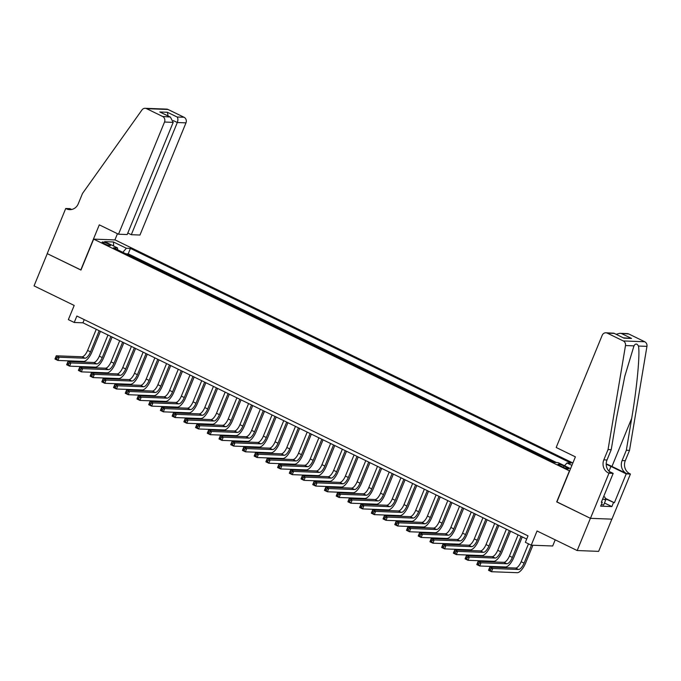 <?xml version="1.0" encoding="UTF-8"?>
<svg xmlns="http://www.w3.org/2000/svg" width="681" height="681" viewBox="0 0 681 681"><rect width="100%" height="100%" fill="white"/><g stroke="black" fill="none" stroke-linecap="round" stroke-linejoin="round"><path stroke-width="1.02" d="M104.474 243.747A4.512 0.69 22.3 0 0 110.509 245.526A4.512 0.69 22.3 0 0 108.185 243.883A4.512 0.69 22.3 0 0 102.159 242.104A4.512 0.69 22.3 0 0 104.474 243.747M572.874 462.995L115.115 239.933L93.655 239.125L569.614 470.954M611.853 519.152L598.642 551.363L577.182 550.546L537.045 530.984L531.231 545.175L552.691 545.992L555.211 539.837M93.655 239.125L80.962 270.068L47.27 253.647L34.05 285.884L74.186 305.446L68.364 319.627L74.229 322.479L82.929 322.811L526.702 539.063M556.922 501.897L590.401 518.309L577.182 550.546M554.615 462.484L548.026 459.513M542.893 457.011L536.313 453.801M531.18 451.307L524.591 448.098M519.458 445.595L512.878 442.386M507.745 439.883L501.156 436.674M496.023 434.172L489.443 430.962M484.302 428.46L477.721 425.259M472.588 422.756L466 419.547M460.867 417.044L454.287 413.835M449.154 411.333L442.565 408.123M437.432 405.621L430.852 402.411M425.719 399.917L419.13 396.708M413.997 394.205L407.417 390.996M402.275 388.493L395.695 385.284M390.562 382.782L383.973 379.572M378.84 377.07L372.26 373.869M367.127 371.366L360.538 368.157M355.405 365.654L348.825 362.445M343.692 359.943L337.104 356.733M331.97 354.231L325.39 351.021M320.249 348.527L313.669 345.318M308.536 342.815L301.955 339.606M296.814 337.104L290.234 333.894M285.101 331.392L278.512 328.182M273.379 325.68L266.799 322.479M261.666 319.976L255.077 316.767M249.944 314.264L243.364 311.055M238.231 308.553L231.642 305.343M226.509 302.841L219.929 299.631M214.787 297.137L208.207 293.928M203.074 291.425L196.486 288.216M191.352 285.714L184.772 282.504M179.639 280.002L173.051 276.792M167.918 274.29L161.337 271.089M156.204 268.586L149.616 265.377M144.483 262.875L137.903 259.665M531.231 545.175L525.366 542.314L528.013 535.87L76.868 316.035L74.229 322.479M566.422 467.2L563.842 465.949A4.375 0.672 22.3 0 0 558.003 464.221A4.375 0.672 22.3 0 0 560.25 465.804L562.829 467.064A4.375 0.672 22.3 0 0 568.669 468.792A4.375 0.672 22.3 0 0 566.422 467.2L565.954 468.349M117.626 249.782L117.549 247.927L113.489 247.773L554.087 462.467L558.148 462.62L570.55 468.664M117.549 247.927L104.661 241.644L113.48 241.985L126.368 248.259L130.429 248.42L571.027 463.114L566.967 462.961L571.904 465.361M556.556 462.561L128.207 253.834L126.181 253.953M132.761 257.163L126.266 253.758M137.451 259.444L137.979 259.47M149.173 265.156L149.701 265.181M160.886 270.868L161.414 270.885M172.608 276.58L173.136 276.597M184.321 282.292L184.849 282.309M196.043 287.995L196.571 288.02M207.756 293.707L208.292 293.724M219.478 299.419L220.006 299.436M231.2 305.131L231.727 305.148M242.913 310.834L243.44 310.859M254.634 316.546L255.162 316.571M266.348 322.258L266.875 322.275M278.069 327.97L278.597 327.987M289.783 333.681L290.31 333.699M301.504 339.385L302.032 339.41M313.226 345.097L313.754 345.114M324.939 350.809L325.467 350.826M336.661 356.521L337.189 356.538M348.374 362.224L348.902 362.249M360.096 367.936L360.624 367.961M371.809 373.648L372.337 373.665M383.531 379.36L384.058 379.377M395.252 385.071L395.78 385.088M406.966 390.775L407.493 390.8M418.687 396.487L419.215 396.504M430.401 402.199L430.928 402.216M442.122 407.91L442.65 407.928M453.835 413.614L454.363 413.639M465.557 419.326L466.085 419.351M477.27 425.038L477.807 425.055M488.992 430.75L489.52 430.767M500.714 436.461L501.242 436.478M512.427 442.165L512.955 442.19M524.149 447.877L524.676 447.894M535.862 453.589L536.39 453.606M547.584 459.3L548.111 459.317M556.709 501.897L569.401 470.946M84.231 319.627L82.929 322.811M564.532 465.736L566.967 462.961M128.207 253.834L130.429 248.42M126.368 248.259L122.818 252.319M113.48 241.985L113.616 246.011M528.49 543.838L521.161 561.714A7.048 2.69 -64 0 1 515.619 568.048L489.843 567.069L492.772 568.499L491.444 571.717L517.228 572.695A10.581 4.035 116 0 0 525.545 563.196L532.908 545.234M531.461 545.183L524.089 563.136A7.048 2.69 -64 0 1 518.547 569.478L492.772 568.499L490.737 569.01L489.571 568.431L489.043 569.725L490.209 570.295L490.737 569.01M490.209 570.295L491.444 571.717L488.515 570.295L489.843 567.069L489.571 568.431M488.515 570.295L489.043 569.725M603.689 496.492L604.839 497.045L605.741 499.922L603.621 505.081L601.366 504.451M605.741 499.922L602.642 499.054M556.181 447.485L602.191 335.307A4.231 3.856 -87.8 0 1 607.29 333.145L623.285 340.943L644.745 341.76A4.231 3.856 92.2 0 1 646.95 346.365L629.516 450.371L625.286 460.688A9.874 8.998 -87.8 0 0 629.78 473.712L630.427 474.027L611.921 519.152L590.461 518.335L556.888 501.982L575.394 456.849L556.181 447.485M629.516 450.371L626.341 450.252L631.687 418.355C636.948 387.881 640.149 353.737 638.463 346.042C636.948 343.428 635.45 343.369 633.977 345.871L624.792 376.27L616.577 417.785L611.232 449.673L607.001 459.99A9.874 8.998 -87.8 0 0 611.495 473.014L608.32 472.895L608.967 473.21L590.461 518.335M611.232 449.673L608.056 449.554L603.826 459.871A9.874 8.998 -87.8 0 0 608.32 472.895M631.687 418.355L611.964 466.451L626.605 473.593A9.874 8.998 -87.8 0 1 622.111 460.569L626.341 450.252M628.75 333.962L619.744 333.315L627.32 333.605A4.231 3.856 92.2 0 1 628.75 333.962L644.745 341.76M633.977 345.871L625.49 345.548L608.056 449.554M605.23 498.288L614.381 502.748L605.383 498.781M601.468 501.906L602.259 502.289L600.668 506.153L611.861 506.579L613.445 502.714M602.259 502.289L601.332 502.255L613.172 473.372L608.967 473.21M630.427 474.027L626.222 473.865L610.934 466.408A15.867 2.435 22.3 0 0 606.201 464.272M614.381 502.748L626.222 473.865M611.964 466.451A18.37 2.818 22.3 0 0 606.201 463.855M609.282 471.473L613.172 473.372M625.49 345.548A4.231 3.856 -87.8 0 0 623.285 340.943M611.861 506.579L604.481 502.987M619.744 333.315L616.169 334.294M621.821 333.699L631.542 338.44L623.413 337.827M631.542 338.44L623.949 338.151L613.904 333.196L605.86 332.788M623.949 338.151L613.904 333.196M127.815 233.004L131.297 234.707L139.971 235.03L185.981 122.852L177.307 122.52L173.374 120.605M131.297 234.707L177.307 122.52C178.15 120.086 178.09 118.247 177.12 117.004L184.049 117.268L168.054 109.479L146.594 108.662A4.231 3.856 -87.8 0 0 141.971 109.939L82.503 193.464L78.272 203.781A9.874 8.998 92.2 0 1 69.692 209.646A9.874 8.998 92.2 0 1 66.363 208.803L65.725 208.497L47.21 253.621L80.988 269.991M80.784 269.982L99.29 224.849L118.511 234.213L164.521 122.035A4.231 3.856 -87.8 0 0 162.589 116.451L146.594 108.662M65.725 208.497L69.93 208.65L71.641 209.484M114.902 239.933L117.455 233.702M118.511 234.213L127.185 234.545L173.187 122.367L164.521 122.035M145.172 108.305L166.632 109.113A4.231 3.856 92.2 0 1 168.054 109.479M184.049 117.268A4.231 3.856 92.2 0 1 185.981 122.852M71.284 209.552A9.874 8.998 92.2 0 1 69.539 208.931L66.363 208.803M162.589 116.451L170.369 117.064L173.187 122.367M169.518 116.715L159.797 111.982L170.369 117.064M159.797 111.982L167.39 112.271L168.088 115.957M518.113 534.874L509.448 556.002A7.048 2.69 -64 0 1 503.906 562.336L478.122 561.357L481.05 562.787L479.73 566.005L505.506 566.992A10.581 4.035 116 0 0 513.823 557.484L522.267 536.9M521.042 536.296L512.376 557.433A7.048 2.69 -64 0 1 506.834 563.766L481.05 562.787L479.024 563.298L477.849 562.727L477.321 564.013L478.496 564.583L479.024 563.298M478.496 564.583L479.73 566.005L476.802 564.583L478.122 561.357L477.849 562.727M476.802 564.583L477.321 564.013M506.392 529.163L497.726 550.291A7.048 2.69 -64 0 1 492.184 556.632L466.4 555.645L469.337 557.075L468.009 560.301L493.793 561.28A10.581 4.035 116 0 0 502.11 551.772L510.554 531.189M509.32 530.593L500.654 551.721A7.048 2.69 -64 0 1 495.113 558.054L469.337 557.075L467.302 557.586L466.136 557.015L465.6 558.301L466.774 558.871L467.302 557.586M466.774 558.871L468.009 560.301L465.08 558.871L466.4 555.645L466.136 557.015M465.08 558.871L465.6 558.301M494.678 523.451L486.013 544.579A7.048 2.69 -64 0 1 480.463 550.92L454.687 549.942L457.615 551.363L456.296 554.589L482.071 555.568A10.581 4.035 116 0 0 490.388 546.06L498.832 525.477M497.607 524.881L488.941 546.009A7.048 2.69 -64 0 1 483.399 552.342L457.615 551.363L455.589 551.874L454.414 551.304L453.887 552.597L455.061 553.168L455.589 551.874M455.061 553.168L456.296 554.589L453.367 553.159L454.687 549.942L454.414 551.304M453.367 553.159L453.887 552.597M482.957 517.739L474.291 538.875A7.048 2.69 -64 0 1 468.749 545.209L442.965 544.23L445.902 545.651L444.574 548.877L470.358 549.856A10.581 4.035 116 0 0 478.675 540.356L487.111 519.765M485.885 519.169L477.219 540.297A7.048 2.69 -64 0 1 471.678 546.639L445.902 545.651L443.867 546.162L442.693 545.592L442.165 546.886L443.34 547.456L443.867 546.162M443.34 547.456L444.574 548.877L441.646 547.447L442.965 544.23L442.693 545.592M441.646 547.447L442.165 546.886M471.243 512.035L462.578 533.163A7.048 2.69 -64 0 1 457.028 539.497L431.252 538.518L434.18 539.948L432.861 543.166L458.636 544.153A10.581 4.035 116 0 0 466.953 534.645L475.398 514.061M474.172 513.457L465.506 534.585A7.048 2.69 -64 0 1 459.956 540.927L434.18 539.948L432.154 540.459L430.979 539.888L430.452 541.174L431.618 541.744L432.154 540.459M431.618 541.744L432.861 543.166L429.924 541.744L431.252 538.518L430.979 539.888M429.924 541.744L430.452 541.174M459.522 506.323L450.856 527.452A7.048 2.69 -64 0 1 445.314 533.785L419.53 532.806L422.458 534.236L421.139 537.462L446.923 538.441A10.581 4.035 116 0 0 455.231 528.933L463.676 508.349M462.45 507.745L453.784 528.882A7.048 2.69 -64 0 1 448.243 535.215L422.458 534.236L420.432 534.747L419.258 534.176L418.73 535.462L419.905 536.032L420.432 534.747M419.905 536.032L421.139 537.462L418.211 536.032L419.53 532.806L419.258 534.176M418.211 536.032L418.73 535.462M447.8 500.612L439.134 521.74A7.048 2.69 -64 0 1 433.593 528.081L407.817 527.094L410.745 528.524L409.417 531.75L435.202 532.729A10.581 4.035 116 0 0 443.518 523.221L451.963 502.638M450.737 502.042L442.071 523.17A7.048 2.69 -64 0 1 436.521 529.503L410.745 528.524L408.711 529.035L407.544 528.465L407.017 529.75L408.183 530.329L408.711 529.035M408.183 530.329L409.417 531.75L406.489 530.32L407.817 527.094L407.544 528.465M406.489 530.32L407.017 529.75M436.087 494.9L427.421 516.028A7.048 2.69 -64 0 1 421.88 522.37L396.095 521.391L399.023 522.812L397.704 526.038L423.48 527.017A10.581 4.035 116 0 0 431.797 517.517L440.241 496.926M439.015 496.33L430.349 517.458A7.048 2.69 -64 0 1 424.808 523.8L399.023 522.812L396.997 523.323L395.823 522.753L395.295 524.047L396.47 524.617L396.997 523.323M396.47 524.617L397.704 526.038L394.776 524.608L396.095 521.391L395.823 522.753M394.776 524.608L395.295 524.047M424.365 489.188L415.699 510.324A7.048 2.69 -64 0 1 410.158 516.658L384.382 515.679L387.31 517.109L385.982 520.327L411.767 521.305A10.581 4.035 116 0 0 420.083 511.806L428.528 491.214M427.293 490.618L418.628 511.746A7.048 2.69 -64 0 1 413.086 518.088L387.31 517.109L385.276 517.62L384.11 517.041L383.573 518.335L384.748 518.905L385.276 517.62M384.748 518.905L385.982 520.327L383.054 518.905L384.382 515.679L384.11 517.041M383.054 518.905L383.573 518.335M412.652 483.484L403.986 504.612A7.048 2.69 -64 0 1 398.436 510.946L372.66 509.967L375.589 511.397L374.269 514.623L400.045 515.602A10.581 4.035 116 0 0 408.362 506.094L416.806 485.51M415.58 484.906L406.915 506.043A7.048 2.69 -64 0 1 401.373 512.376L375.589 511.397L373.563 511.908L372.388 511.337L371.86 512.623L373.035 513.193L373.563 511.908M373.035 513.193L374.269 514.623L371.341 513.193L372.66 509.967L372.388 511.337M371.341 513.193L371.86 512.623M400.93 477.773L392.265 498.901A7.048 2.69 -64 0 1 386.723 505.242L360.939 504.255L363.875 505.685L362.547 508.911L388.332 509.89A10.581 4.035 116 0 0 396.648 500.382L405.084 479.799M403.859 479.203L395.193 500.331A7.048 2.69 -64 0 1 389.651 506.664L363.875 505.685L361.841 506.196L360.666 505.625L360.138 506.911L361.313 507.481L361.841 506.196M361.313 507.481L362.547 508.911L359.619 507.481L360.939 504.255L360.666 505.625M359.619 507.481L360.138 506.911M389.217 472.061L380.551 493.189A7.048 2.69 -64 0 1 375.001 499.531L349.225 498.552L352.154 499.973L350.834 503.199L376.61 504.178A10.581 4.035 116 0 0 384.927 494.678L393.371 474.087M392.145 473.491L383.48 494.619A7.048 2.69 -64 0 1 377.929 500.952L352.154 499.973L350.128 500.484L348.953 499.914L348.425 501.207L349.591 501.778L350.128 500.484M349.591 501.778L350.834 503.199L347.906 501.769L349.225 498.552L348.953 499.914M347.906 501.769L348.425 501.207M377.495 466.349L368.83 487.485A7.048 2.69 -64 0 1 363.288 493.819L337.504 492.84L340.432 494.261L339.112 497.488L364.897 498.466A10.581 4.035 116 0 0 373.205 488.967L381.649 468.375M380.424 467.779L371.758 488.907A7.048 2.69 -64 0 1 366.216 495.249L340.432 494.261L338.406 494.772L337.231 494.202L336.703 495.496L337.878 496.066L338.406 494.772M337.878 496.066L339.112 497.488L336.184 496.057L337.504 492.84L337.231 494.202M336.184 496.057L336.703 495.496M365.774 460.645L357.108 481.773A7.048 2.69 -64 0 1 351.566 488.107L325.79 487.128L328.719 488.558L327.399 491.776L353.175 492.763A10.581 4.035 116 0 0 361.492 483.255L369.936 462.671M368.71 462.067L360.045 483.195A7.048 2.69 -64 0 1 354.495 489.537L328.719 488.558L326.684 489.069L325.518 488.498L324.99 489.784L326.156 490.354L326.684 489.069M326.156 490.354L327.399 491.776L324.462 490.354L325.79 487.128L325.518 488.498M324.462 490.354L324.99 489.784M354.06 454.934L345.395 476.062A7.048 2.69 -64 0 1 339.853 482.395L314.069 481.416L316.997 482.846L315.678 486.072L341.453 487.051A10.581 4.035 116 0 0 349.77 477.543L358.215 456.96M356.989 456.355L348.323 477.492A7.048 2.69 -64 0 1 342.781 483.825L316.997 482.846L314.971 483.357L313.796 482.786L313.269 484.072L314.443 484.642L314.971 483.357M314.443 484.642L315.678 486.072L312.749 484.642L314.069 481.416L313.796 482.786M312.749 484.642L313.269 484.072M342.339 449.222L333.673 470.35A7.048 2.69 -64 0 1 328.131 476.691L302.355 475.704L305.284 477.134L303.956 480.36L329.74 481.339A10.581 4.035 116 0 0 338.057 471.831L346.501 451.248M345.267 450.652L336.601 471.78A7.048 2.69 -64 0 1 331.06 478.113L305.284 477.134L303.249 477.645L302.083 477.075L301.555 478.36L302.722 478.939L303.249 477.645M302.722 478.939L303.956 480.36L301.028 478.93L302.355 475.704L302.083 477.075M301.028 478.93L301.555 478.36M330.625 443.51L321.96 464.638A7.048 2.69 -64 0 1 316.41 470.98L290.634 470.001L293.562 471.422L292.243 474.648L318.018 475.627A10.581 4.035 116 0 0 326.335 466.127L334.78 445.536M333.554 444.94L324.888 466.068A7.048 2.69 -64 0 1 319.346 472.41L293.562 471.422L291.536 471.933L290.361 471.363L289.834 472.657L291.008 473.227L291.536 471.933M291.008 473.227L292.243 474.648L289.314 473.218L290.634 470.001L290.361 471.363M289.314 473.218L289.834 472.657M318.904 437.798L310.238 458.934A7.048 2.69 -64 0 1 304.696 465.268L278.912 464.289L281.849 465.719L280.521 468.937L306.305 469.916A10.581 4.035 116 0 0 314.622 460.416L323.058 439.824M321.832 439.228L313.166 460.356A7.048 2.69 -64 0 1 307.625 466.698L281.849 465.719L279.814 466.23L278.648 465.651L278.112 466.945L279.287 467.515L279.814 466.23M279.287 467.515L280.521 468.937L277.593 467.515L278.912 464.289L278.648 465.651M277.593 467.515L278.112 466.945M307.191 432.094L298.525 453.223A7.048 2.69 -64 0 1 292.975 459.556L267.199 458.577L270.127 460.007L268.808 463.233L294.584 464.212A10.581 4.035 116 0 0 302.9 454.704L311.345 434.12M310.119 433.516L301.453 454.653A7.048 2.69 -64 0 1 295.903 460.986L270.127 460.007L268.101 460.518L266.926 459.947L266.399 461.233L267.565 461.803L268.101 460.518M267.565 461.803L268.808 463.233L265.879 461.803L267.199 458.577L266.926 459.947M265.879 461.803L266.399 461.233M295.469 426.383L286.803 447.511A7.048 2.69 -64 0 1 281.262 453.852L255.477 452.865L258.405 454.295L257.086 457.521L282.87 458.5A10.581 4.035 116 0 0 291.179 448.992L299.623 428.409M298.397 427.813L289.731 448.941A7.048 2.69 -64 0 1 284.19 455.274L258.405 454.295L256.379 454.806L255.205 454.236L254.677 455.521L255.852 456.091L256.379 454.806M255.852 456.091L257.086 457.521L254.158 456.091L255.477 452.865L255.205 454.236M254.158 456.091L254.677 455.521M283.747 420.671L275.081 441.799A7.048 2.69 -64 0 1 269.54 448.141L243.764 447.162L246.692 448.583L245.373 451.809L271.149 452.788A10.581 4.035 116 0 0 279.465 443.288L287.91 422.697M286.684 422.101L278.018 443.229A7.048 2.69 -64 0 1 272.468 449.562L246.692 448.583L244.658 449.094L243.492 448.524L242.964 449.818L244.13 450.388L244.658 449.094M244.13 450.388L245.373 451.809L242.436 450.379L243.764 447.162L243.492 448.524M242.436 450.379L242.964 449.818M272.034 414.959L263.368 436.095A7.048 2.69 -64 0 1 257.827 442.429L232.042 441.45L234.971 442.871L233.651 446.098L259.427 447.077A10.581 4.035 116 0 0 267.744 437.577L276.188 416.985M274.962 416.389L266.297 437.517A7.048 2.69 -64 0 1 260.755 443.859L234.971 442.871L232.945 443.382L231.77 442.812L231.242 444.106L232.417 444.676L232.945 443.382M232.417 444.676L233.651 446.098L230.723 444.667L232.042 441.45L231.77 442.812M230.723 444.667L231.242 444.106M260.312 409.255L251.647 430.383A7.048 2.69 -64 0 1 246.105 436.717L220.329 435.738L223.257 437.168L221.929 440.386L247.714 441.373A10.581 4.035 116 0 0 256.03 431.865L264.475 411.281M263.241 410.677L254.575 431.805A7.048 2.69 -64 0 1 249.033 438.147L223.257 437.168L221.223 437.679L220.057 437.108L219.529 438.394L220.695 438.964L221.223 437.679M220.695 438.964L221.929 440.386L219.001 438.964L220.329 435.738L220.057 437.108M219.001 438.964L219.529 438.394M248.599 403.544L239.933 424.672A7.048 2.69 -64 0 1 234.383 431.005L208.607 430.026L211.536 431.456L210.216 434.682L235.992 435.661A10.581 4.035 116 0 0 244.309 426.153L252.753 405.57M251.527 404.965L242.862 426.102A7.048 2.69 -64 0 1 237.32 432.435L211.536 431.456L209.51 431.967L208.335 431.396L207.807 432.682L208.982 433.252L209.51 431.967M208.982 433.252L210.216 434.682L207.288 433.252L208.607 430.026L208.335 431.396M207.288 433.252L207.807 432.682M236.877 397.832L228.212 418.96A7.048 2.69 -64 0 1 222.67 425.302L196.886 424.314L199.822 425.744L198.494 428.97L224.279 429.949A10.581 4.035 116 0 0 232.596 420.441L241.04 399.858M239.806 399.262L231.14 420.39A7.048 2.69 -64 0 1 225.598 426.723L199.822 425.744L197.788 426.255L196.622 425.685L196.085 426.97L197.26 427.549L197.788 426.255M197.26 427.549L198.494 428.97L195.566 427.54L196.886 424.314L196.622 425.685M195.566 427.54L196.085 426.97M225.164 392.12L216.498 413.248A7.048 2.69 -64 0 1 210.948 419.59L185.172 418.611L188.101 420.032L186.781 423.259L212.557 424.237A10.581 4.035 116 0 0 220.874 414.738L229.318 394.146M228.092 393.55L219.427 414.678A7.048 2.69 -64 0 1 213.877 421.02L188.101 420.032L186.075 420.543L184.9 419.973L184.372 421.267L185.547 421.837L186.075 420.543M185.547 421.837L186.781 423.259L183.853 421.828L185.172 418.611L184.9 419.973M183.853 421.828L184.372 421.267M213.442 386.408L204.777 407.544A7.048 2.69 -64 0 1 199.235 413.878L173.451 412.899L176.379 414.329L175.06 417.547L200.844 418.526A10.581 4.035 116 0 0 209.161 409.026L217.597 388.434M216.371 387.838L207.705 408.966A7.048 2.69 -64 0 1 202.163 415.308L176.379 414.329L174.353 414.84L173.178 414.261L172.651 415.555L173.825 416.125L174.353 414.84M173.825 416.125L175.06 417.547L172.131 416.125L173.451 412.899L173.178 414.261M172.131 416.125L172.651 415.555M201.729 380.705L193.055 401.833A7.048 2.69 -64 0 1 187.513 408.166L161.737 407.187L164.666 408.617L163.346 411.843L189.122 412.822A10.581 4.035 116 0 0 197.439 403.314L205.883 382.731M204.658 382.126L195.992 403.263A7.048 2.69 -64 0 1 190.442 409.596L164.666 408.617L162.64 409.128L161.465 408.557L160.937 409.843L162.104 410.413L162.64 409.128M162.104 410.413L163.346 411.843L160.41 410.413L161.737 407.187L161.465 408.557M160.41 410.413L160.937 409.843M190.008 374.993L181.342 396.121A7.048 2.69 -64 0 1 175.8 402.462L150.016 401.475L152.944 402.905L151.625 406.131L177.4 407.11A10.581 4.035 116 0 0 185.717 397.602L194.162 377.019M192.936 376.423L184.27 397.551A7.048 2.69 -64 0 1 178.728 403.884L152.944 402.905L150.918 403.416L149.743 402.846L149.216 404.131L150.39 404.701L150.918 403.416M150.39 404.701L151.625 406.131L148.696 404.701L150.016 401.475L149.743 402.846M148.696 404.701L149.216 404.131M178.286 369.281L169.62 390.409A7.048 2.69 -64 0 1 164.078 396.751L138.303 395.772L141.231 397.193L139.903 400.419L165.687 401.398A10.581 4.035 116 0 0 174.004 391.898L182.448 371.307M181.223 370.711L172.557 391.839A7.048 2.69 -64 0 1 167.007 398.172L141.231 397.193L139.196 397.704L138.03 397.134L137.502 398.428L138.669 398.998L139.196 397.704M138.669 398.998L139.903 400.419L136.975 398.989L138.303 395.772L138.03 397.134M136.975 398.989L137.502 398.428M166.573 363.569L157.907 384.705A7.048 2.69 -64 0 1 152.365 391.039L126.581 390.06L129.509 391.49L128.19 394.708L153.966 395.687A10.581 4.035 116 0 0 162.282 386.187L170.727 365.595M169.501 364.999L160.835 386.127A7.048 2.69 -64 0 1 155.294 392.469L129.509 391.49L127.483 391.992L126.308 391.422L125.781 392.716L126.955 393.286L127.483 391.992M126.955 393.286L128.19 394.708L125.261 393.277L126.581 390.06L126.308 391.422M125.261 393.277L125.781 392.716M154.851 357.865L146.185 378.994A7.048 2.69 -64 0 1 140.644 385.327L114.868 384.348L117.796 385.778L116.468 388.996L142.252 389.983A10.581 4.035 116 0 0 150.569 380.475L159.013 359.891M157.779 359.287L149.113 380.415A7.048 2.69 -64 0 1 143.572 386.757L117.796 385.778L115.761 386.289L114.595 385.718L114.059 387.004L115.234 387.574L115.761 386.289M115.234 387.574L116.468 388.996L113.54 387.574L114.868 384.348L114.595 385.718M113.54 387.574L114.059 387.004M143.138 352.154L134.472 373.282A7.048 2.69 -64 0 1 128.922 379.615L103.146 378.636L106.074 380.066L104.755 383.292L130.531 384.271A10.581 4.035 116 0 0 138.847 374.763L147.292 354.18M146.066 353.584L137.4 374.712A7.048 2.69 -64 0 1 131.859 381.045L106.074 380.066L104.048 380.577L102.874 380.007L102.346 381.292L103.521 381.862L104.048 380.577M103.521 381.862L104.755 383.292L101.827 381.862L103.146 378.636L102.874 380.007M101.827 381.862L102.346 381.292M131.416 346.442L122.75 367.57A7.048 2.69 -64 0 1 117.209 373.912L91.424 372.924L94.361 374.354L93.033 377.58L118.817 378.559A10.581 4.035 116 0 0 127.134 369.051L135.57 348.468M134.344 347.872L125.679 369A7.048 2.69 -64 0 1 120.137 375.333L94.361 374.354L92.327 374.865L91.152 374.295L90.624 375.58L91.799 376.159L92.327 374.865M91.799 376.159L93.033 377.58L90.105 376.15L91.424 372.924L91.152 374.295M90.105 376.15L90.624 375.58M119.703 340.73L111.037 361.858A7.048 2.69 -64 0 1 105.487 368.2L79.711 367.221L82.639 368.642L81.32 371.869L107.096 372.847A10.581 4.035 116 0 0 115.412 363.348L123.857 342.756M122.631 342.16L113.965 363.288A7.048 2.69 -64 0 1 108.415 369.63L82.639 368.642L80.613 369.153L79.439 368.583L78.911 369.877L80.077 370.447L80.613 369.153M80.077 370.447L81.32 371.869L78.392 370.438L79.711 367.221L79.439 368.583M78.392 370.438L78.911 369.877M107.981 335.018L99.315 356.154A7.048 2.69 -64 0 1 93.774 362.488L67.989 361.509L70.918 362.939L69.598 366.157L95.383 367.136A10.581 4.035 116 0 0 103.691 357.636L112.135 337.044M110.909 336.448L102.244 357.576A7.048 2.69 -64 0 1 96.702 363.918L70.918 362.939L68.892 363.45L67.717 362.871L67.189 364.165L68.364 364.735L68.892 363.45M68.364 364.735L69.598 366.157L66.67 364.735L67.989 361.509L67.717 362.871M66.67 364.735L67.189 364.165M96.259 329.315L87.594 350.443A7.048 2.69 -64 0 1 82.052 356.776L56.276 355.797L59.204 357.227L57.885 360.453L83.661 361.432A10.581 4.035 116 0 0 91.978 351.924L100.422 331.341M99.196 330.736L90.53 351.873A7.048 2.69 -64 0 1 84.98 358.206L59.204 357.227L57.17 357.738L56.004 357.167L55.476 358.453L56.642 359.023L57.17 357.738M56.642 359.023L57.885 360.453L54.948 359.023L56.276 355.797L56.004 357.167M54.948 359.023L55.476 358.453M563.298 467.285L563.842 465.949M524.089 563.136L521.161 561.714M518.547 569.478L515.619 568.048M607.001 459.99L603.826 459.871M622.111 460.569L625.286 460.688M614.219 333.409L607.29 333.145M646.95 346.365L638.463 346.042M626.605 473.593L629.78 473.712M608.984 471.167L610.934 466.408M167.39 112.271L177.12 117.004M512.376 557.433L509.448 556.002M506.834 563.766L503.906 562.336M500.654 551.721L497.726 550.291M495.113 558.054L492.184 556.632M488.941 546.009L486.013 544.579M483.399 552.342L480.463 550.92M477.219 540.297L474.291 538.875M471.678 546.639L468.749 545.209M465.506 534.585L462.578 533.163M459.956 540.927L457.028 539.497M453.784 528.882L450.856 527.452M448.243 535.215L445.314 533.785M442.071 523.17L439.134 521.74M436.521 529.503L433.593 528.081M430.349 517.458L427.421 516.028M424.808 523.8L421.88 522.37M418.628 511.746L415.699 510.324M413.086 518.088L410.158 516.658M406.915 506.043L403.986 504.612M401.373 512.376L398.436 510.946M395.193 500.331L392.265 498.901M389.651 506.664L386.723 505.242M383.48 494.619L380.551 493.189M377.929 500.952L375.001 499.531M371.758 488.907L368.83 487.485M366.216 495.249L363.288 493.819M360.045 483.195L357.108 481.773M354.495 489.537L351.566 488.107M348.323 477.492L345.395 476.062M342.781 483.825L339.853 482.395M336.601 471.78L333.673 470.35M331.06 478.113L328.131 476.691M324.888 466.068L321.96 464.638M319.346 472.41L316.41 470.98M313.166 460.356L310.238 458.934M307.625 466.698L304.696 465.268M301.453 454.653L298.525 453.223M295.903 460.986L292.975 459.556M289.731 448.941L286.803 447.511M284.19 455.274L281.262 453.852M278.018 443.229L275.081 441.799M272.468 449.562L269.54 448.141M266.297 437.517L263.368 436.095M260.755 443.859L257.827 442.429M254.575 431.805L251.647 430.383M249.033 438.147L246.105 436.717M242.862 426.102L239.933 424.672M237.32 432.435L234.383 431.005M231.14 420.39L228.212 418.96M225.598 426.723L222.67 425.302M219.427 414.678L216.498 413.248M213.877 421.02L210.948 419.59M207.705 408.966L204.777 407.544M202.163 415.308L199.235 413.878M195.992 403.263L193.055 401.833M190.442 409.596L187.513 408.166M184.27 397.551L181.342 396.121M178.728 403.884L175.8 402.462M172.557 391.839L169.62 390.409M167.007 398.172L164.078 396.751M160.835 386.127L157.907 384.705M155.294 392.469L152.365 391.039M149.113 380.415L146.185 378.994M143.572 386.757L140.644 385.327M137.4 374.712L134.472 373.282M131.859 381.045L128.922 379.615M125.679 369L122.75 367.57M120.137 375.333L117.209 373.912M113.965 363.288L111.037 361.858M108.415 369.63L105.487 368.2M102.244 357.576L99.315 356.154M96.702 363.918L93.774 362.488M90.53 351.873L87.594 350.443M84.98 358.206L82.052 356.776"/></g></svg>

